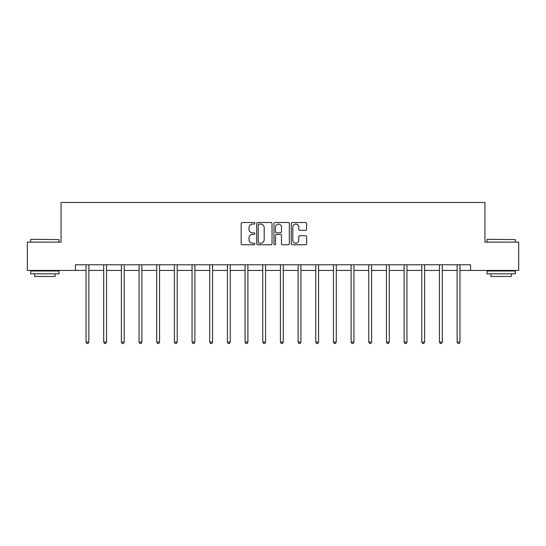<?xml version="1.0" encoding="UTF-8"?>
<svg xmlns="http://www.w3.org/2000/svg" width="546" height="546" viewBox="0 0 546 546"><rect width="100%" height="100%" fill="white"/><g stroke="black" fill="none" stroke-linecap="round" stroke-linejoin="round"><path stroke-width="0.82" d="M254.873 223.287A0.778 0.778 0 0 0 254.095 222.509L242.281 222.509A1.112 1.112 0 0 0 241.175 223.614L241.175 243.632A1.112 1.112 0 0 0 242.281 244.745L254.095 244.745A0.778 0.778 0 0 0 254.873 243.966A0.778 0.778 0 0 0 254.095 243.188L252.566 243.188A3.556 3.556 0 0 1 249.01 239.626L249.01 237.96A3.556 3.556 0 0 1 252.566 234.405L254.095 234.405A0.778 0.778 0 0 0 254.873 233.627A0.778 0.778 0 0 0 254.095 232.849L252.566 232.849A3.556 3.556 0 0 1 249.01 229.286L249.01 227.621A3.556 3.556 0 0 1 252.566 224.065L254.095 224.065A0.778 0.778 0 0 0 254.873 223.287M305.494 230.344A1.112 1.112 0 0 0 306.606 229.231L306.606 223.614A1.112 1.112 0 0 0 305.494 222.509L292.376 222.509A1.112 1.112 0 0 0 291.264 223.614L291.264 243.632A1.112 1.112 0 0 0 292.376 244.745L305.494 244.745A1.112 1.112 0 0 0 306.606 243.632L306.606 236.848A1.112 1.112 0 0 0 305.494 235.735L299.877 235.735A1.112 1.112 0 0 0 298.771 236.848L298.771 240.213A2.976 2.976 0 0 1 295.796 243.188A2.976 2.976 0 0 1 292.82 240.213L292.82 227.034A2.976 2.976 0 0 1 295.796 224.065A2.976 2.976 0 0 1 298.771 227.034L298.771 229.231A1.112 1.112 0 0 0 299.877 230.344L305.494 230.344M75.444 270.441L27.3 270.441L27.3 242.124L61.056 242.124L61.056 202.47L484.944 202.47L484.944 242.124L518.7 242.124L518.7 270.441L470.556 270.441L470.556 264.776L75.444 264.776L75.444 270.441L86.036 270.441M272.024 223.614A1.112 1.112 0 0 0 270.918 222.509L257.794 222.509A1.112 1.112 0 0 0 256.681 223.614L256.681 243.632A1.112 1.112 0 0 0 257.794 244.745L270.918 244.745A1.112 1.112 0 0 0 272.024 243.632L272.024 223.614M275.082 222.509L288.206 222.509A1.112 1.112 0 0 1 289.319 223.614L289.319 243.632A1.112 1.112 0 0 1 288.206 244.745L282.589 244.745A1.112 1.112 0 0 1 281.477 243.632L281.477 235.517A1.112 1.112 0 0 0 280.364 234.405L276.645 234.405A1.112 1.112 0 0 0 275.532 235.517L275.532 243.966A0.778 0.778 0 0 1 274.754 244.745A0.778 0.778 0 0 1 273.976 243.966L273.976 223.614A1.112 1.112 0 0 1 275.082 222.509M88.868 270.441L103.706 270.441M106.538 270.441L121.376 270.441M124.208 270.441L139.046 270.441M141.878 270.441L156.722 270.441M159.555 270.441L174.392 270.441M177.225 270.441L192.062 270.441M194.895 270.441L209.732 270.441M212.565 270.441L227.409 270.441M230.235 270.441L245.079 270.441M247.911 270.441L262.749 270.441M265.581 270.441L280.419 270.441M283.251 270.441L298.089 270.441M300.921 270.441L315.765 270.441M318.591 270.441L333.435 270.441M336.268 270.441L351.105 270.441M353.938 270.441L368.775 270.441M371.608 270.441L386.445 270.441M389.278 270.441L404.122 270.441M406.954 270.441L421.792 270.441M424.624 270.441L439.462 270.441M442.294 270.441L457.132 270.441M459.964 270.441L470.556 270.441M259.016 224.065A0.778 0.778 0 0 0 258.238 224.843L258.238 242.41A0.778 0.778 0 0 0 259.016 243.188L260.633 243.188A3.556 3.556 0 0 0 264.189 239.626L264.189 227.621A3.556 3.556 0 0 0 260.633 224.065L259.016 224.065M281.477 227.095A2.976 2.976 0 0 0 278.501 224.119A2.976 2.976 0 0 0 275.532 227.095L275.532 231.736A1.112 1.112 0 0 0 276.645 232.849L280.364 232.849A1.112 1.112 0 0 0 281.477 231.736L281.477 227.095M89.018 264.776L88.95 264.94A1.133 1.133 0 0 0 88.868 265.363L88.868 342.055L86.036 342.055L86.036 265.363A1.133 1.133 0 0 0 85.954 264.94L85.886 264.776M88.868 342.055L88.015 343.53L86.882 343.53L86.036 342.055M31.04 239.291L59.016 239.626L31.04 239.291M44.861 273.839L30.699 273.839L30.699 271.007L59.016 271.007L59.016 273.839L44.861 273.839M55.05 273.839L55.05 276.447L34.664 276.447L34.664 273.839M487.319 239.291L515.301 239.626L487.319 239.291M501.139 273.839L486.984 273.839L486.984 271.007L515.301 271.007L515.301 273.839L501.139 273.839M511.336 273.839L511.336 276.447L490.95 276.447L490.95 273.839M106.688 264.776L106.62 264.94A1.133 1.133 0 0 0 106.538 265.363L106.538 342.055L103.706 342.055L103.706 265.363A1.133 1.133 0 0 0 103.624 264.94L103.556 264.776M106.538 342.055L105.685 343.53L104.559 343.53L103.706 342.055M124.358 264.776L124.29 264.94A1.133 1.133 0 0 0 124.208 265.363L124.208 342.055L121.376 342.055L121.376 265.363A1.133 1.133 0 0 0 121.294 264.94L121.226 264.776M124.208 342.055L123.362 343.53L122.229 343.53L121.376 342.055M142.028 264.776L141.96 264.94A1.133 1.133 0 0 0 141.878 265.363L141.878 342.055L139.046 342.055L139.046 265.363A1.133 1.133 0 0 0 138.964 264.94L138.902 264.776M141.878 342.055L141.032 343.53L139.899 343.53L139.046 342.055M159.698 264.776L159.637 264.94A1.133 1.133 0 0 0 159.555 265.363L159.555 342.055L156.722 342.055L156.722 265.363A1.133 1.133 0 0 0 156.641 264.94L156.572 264.776M159.555 342.055L158.702 343.53L157.569 343.53L156.722 342.055M177.375 264.776L177.307 264.94A1.133 1.133 0 0 0 177.225 265.363L177.225 342.055L174.392 342.055L174.392 265.363A1.133 1.133 0 0 0 174.31 264.94L174.242 264.776M177.225 342.055L176.372 343.53L175.239 343.53L174.392 342.055M195.045 264.776L194.977 264.94A1.133 1.133 0 0 0 194.895 265.363L194.895 342.055L192.062 342.055L192.062 265.363A1.133 1.133 0 0 0 191.98 264.94L191.912 264.776M194.895 342.055L194.048 343.53L192.915 343.53L192.062 342.055M212.715 264.776L212.647 264.94A1.133 1.133 0 0 0 212.565 265.363L212.565 342.055L209.732 342.055L209.732 265.363A1.133 1.133 0 0 0 209.65 264.94L209.582 264.776M212.565 342.055L211.718 343.53L210.585 343.53L209.732 342.055M230.385 264.776L230.316 264.94A1.133 1.133 0 0 0 230.235 265.363L230.235 342.055L227.409 342.055L227.409 265.363A1.133 1.133 0 0 0 227.327 264.94L227.259 264.776M230.235 342.055L229.388 343.53L228.255 343.53L227.409 342.055M248.055 264.776L247.993 264.94A1.133 1.133 0 0 0 247.911 265.363L247.911 342.055L245.079 342.055L245.079 265.363A1.133 1.133 0 0 0 244.997 264.94L244.929 264.776M247.911 342.055L247.058 343.53L245.925 343.53L245.079 342.055M265.731 264.776L265.663 264.94A1.133 1.133 0 0 0 265.581 265.363L265.581 342.055L262.749 342.055L262.749 265.363A1.133 1.133 0 0 0 262.667 264.94L262.599 264.776M265.581 342.055L264.728 343.53L263.595 343.53L262.749 342.055M283.401 264.776L283.333 264.94A1.133 1.133 0 0 0 283.251 265.363L283.251 342.055L280.419 342.055L280.419 265.363A1.133 1.133 0 0 0 280.337 264.94L280.269 264.776M283.251 342.055L282.405 343.53L281.272 343.53L280.419 342.055M301.071 264.776L301.003 264.94A1.133 1.133 0 0 0 300.921 265.363L300.921 342.055L298.089 342.055L298.089 265.363A1.133 1.133 0 0 0 298.007 264.94L297.945 264.776M300.921 342.055L300.075 343.53L298.942 343.53L298.089 342.055M318.741 264.776L318.673 264.94A1.133 1.133 0 0 0 318.591 265.363L318.591 342.055L315.765 342.055L315.765 265.363A1.133 1.133 0 0 0 315.684 264.94L315.615 264.776M318.591 342.055L317.745 343.53L316.612 343.53L315.765 342.055M336.418 264.776L336.35 264.94A1.133 1.133 0 0 0 336.268 265.363L336.268 342.055L333.435 342.055L333.435 265.363A1.133 1.133 0 0 0 333.353 264.94L333.285 264.776M336.268 342.055L335.415 343.53L334.282 343.53L333.435 342.055M354.088 264.776L354.02 264.94A1.133 1.133 0 0 0 353.938 265.363L353.938 342.055L351.105 342.055L351.105 265.363A1.133 1.133 0 0 0 351.023 264.94L350.955 264.776M353.938 342.055L353.085 343.53L351.952 343.53L351.105 342.055M371.758 264.776L371.69 264.94A1.133 1.133 0 0 0 371.608 265.363L371.608 342.055L368.775 342.055L368.775 265.363A1.133 1.133 0 0 0 368.693 264.94L368.625 264.776M371.608 342.055L370.761 343.53L369.628 343.53L368.775 342.055M389.428 264.776L389.359 264.94A1.133 1.133 0 0 0 389.278 265.363L389.278 342.055L386.445 342.055L386.445 265.363A1.133 1.133 0 0 0 386.363 264.94L386.302 264.776M389.278 342.055L388.431 343.53L387.298 343.53L386.445 342.055M407.098 264.776L407.036 264.94A1.133 1.133 0 0 0 406.954 265.363L406.954 342.055L404.122 342.055L404.122 265.363A1.133 1.133 0 0 0 404.04 264.94L403.972 264.776M406.954 342.055L406.101 343.53L404.968 343.53L404.122 342.055M424.774 264.776L424.706 264.94A1.133 1.133 0 0 0 424.624 265.363L424.624 342.055L421.792 342.055L421.792 265.363A1.133 1.133 0 0 0 421.71 264.94L421.642 264.776M424.624 342.055L423.771 343.53L422.638 343.53L421.792 342.055M442.444 264.776L442.376 264.94A1.133 1.133 0 0 0 442.294 265.363L442.294 342.055L439.462 342.055L439.462 265.363A1.133 1.133 0 0 0 439.38 264.94L439.312 264.776M442.294 342.055L441.441 343.53L440.315 343.53L439.462 342.055M460.114 264.776L460.046 264.94A1.133 1.133 0 0 0 459.964 265.363L459.964 342.055L457.132 342.055L457.132 265.363A1.133 1.133 0 0 0 457.05 264.94L456.982 264.776M459.964 342.055L459.118 343.53L457.985 343.53L457.132 342.055M30.699 242.124L30.699 239.626M37.155 271.007L37.155 270.441M52.559 271.007L52.559 270.441M59.016 242.124L59.016 239.626M486.984 242.124L486.984 239.626M493.441 271.007L493.441 270.441M508.845 271.007L508.845 270.441M515.301 242.124L515.301 239.626"/></g></svg>
